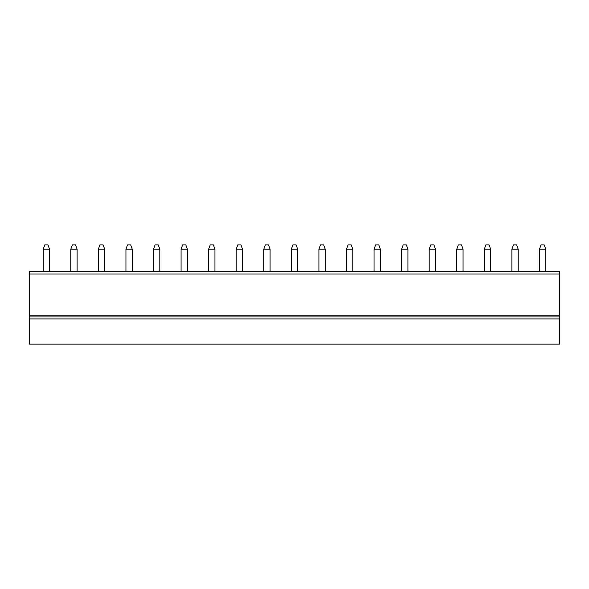 <?xml version="1.0" encoding="UTF-8"?>
<svg xmlns="http://www.w3.org/2000/svg" width="589" height="589" viewBox="0 0 589 589"><rect width="100%" height="100%" fill="white"/><g stroke="black" fill="none" stroke-linecap="round" stroke-linejoin="round"><path stroke-width="0.88" d="M559.55 344.123L29.45 344.123L29.45 318.914L559.55 318.914L559.55 344.123M559.55 274.018L29.45 274.018L29.45 271.654L559.55 271.654L559.55 318.914M559.55 316.948L29.45 316.948L29.45 318.914M559.55 315.77L29.45 315.77L29.45 316.948M29.45 274.018L29.45 315.77M291.349 271.654L291.349 249.206L292.924 244.877L296.076 244.877L297.651 249.206L297.651 271.654M291.349 249.206L297.651 249.206M70.805 271.654L70.805 249.206L72.381 244.877L75.532 244.877L77.107 249.206L77.107 271.654M70.805 249.206L77.107 249.206M98.37 271.654L98.37 249.206L99.946 244.877L103.097 244.877L104.673 249.206L104.673 271.654M98.37 249.206L104.673 249.206M125.943 271.654L125.943 249.206L127.511 244.877L130.662 244.877L132.238 249.206L132.238 271.654M125.943 249.206L132.238 249.206M153.508 271.654L153.508 249.206L155.084 244.877L158.235 244.877L159.81 249.206L159.81 271.654M153.508 249.206L159.81 249.206M181.073 271.654L181.073 249.206L182.649 244.877L185.8 244.877L187.376 249.206L187.376 271.654M181.073 249.206L187.376 249.206M208.646 271.654L208.646 249.206L210.221 244.877L213.373 244.877L214.948 249.206L214.948 271.654M208.646 249.206L214.948 249.206M236.211 271.654L236.211 249.206L237.787 244.877L240.938 244.877L242.513 249.206L242.513 271.654M236.211 249.206L242.513 249.206M263.784 271.654L263.784 249.206L265.359 244.877L268.51 244.877L270.086 249.206L270.086 271.654M263.784 249.206L270.086 249.206M43.233 271.654L43.233 249.206L44.808 244.877L47.959 244.877L49.535 249.206L49.535 271.654M43.233 249.206L49.535 249.206M318.914 271.654L318.914 249.206L320.49 244.877L323.641 244.877L325.216 249.206L325.216 271.654M318.914 249.206L325.216 249.206M346.487 271.654L346.487 249.206L348.062 244.877L351.213 244.877L352.789 249.206L352.789 271.654M346.487 249.206L352.789 249.206M374.052 271.654L374.052 249.206L375.627 244.877L378.779 244.877L380.354 249.206L380.354 271.654M374.052 249.206L380.354 249.206M401.624 271.654L401.624 249.206L403.2 244.877L406.351 244.877L407.927 249.206L407.927 271.654M401.624 249.206L407.927 249.206M429.19 271.654L429.19 249.206L430.765 244.877L433.916 244.877L435.492 249.206L435.492 271.654M429.19 249.206L435.492 249.206M456.762 271.654L456.762 249.206L458.338 244.877L461.489 244.877L463.057 249.206L463.057 271.654M456.762 249.206L463.057 249.206M484.327 271.654L484.327 249.206L485.903 244.877L489.054 244.877L490.63 249.206L490.63 271.654M484.327 249.206L490.63 249.206M511.893 271.654L511.893 249.206L513.468 244.877L516.619 244.877L518.195 249.206L518.195 271.654M511.893 249.206L518.195 249.206M545.767 271.654L545.767 249.206L544.192 244.877L541.041 244.877L539.465 249.206L539.465 271.654M545.767 249.206L539.465 249.206"/></g></svg>
